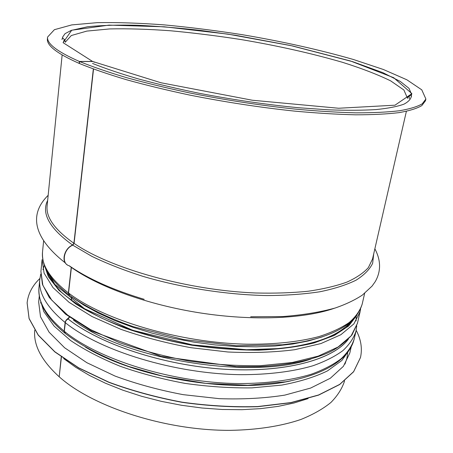 <?xml version="1.0" encoding="UTF-8"?>
<svg xmlns="http://www.w3.org/2000/svg" width="453" height="453" viewBox="0 0 453 453"><rect width="100%" height="100%" fill="white"/><g stroke="black" fill="none" stroke-linecap="round" stroke-linejoin="round"><path stroke-width="0.68" d="M64.281 331.256L65.481 333.618C81.41 345.888 103.046 357.23 128.89 366.511L162.899 376.194L205.832 383.38L247.876 385.26L285.583 381.828C328.844 373.731 349.869 357.207 354.206 338.906C352.009 345.933 347.627 352.57 341.058 358.816C333.215 364.739 323.21 369.903 311.052 374.308C291.392 380.265 266.794 383.532 239.178 383.561C173.357 383.006 98.782 359.79 64.281 331.256L65.481 321.658L66.404 320.158L68.109 318.946L69.507 317.242M71.806 296.942L71.455 300.033M68.55 293.006L69.932 295.566C85.821 306.936 106.732 317.417 133.346 326.692L183.776 339.574L236.353 345.747L282.536 344.773L298.838 342.576C335.356 335.905 356.471 323.08 362.19 304.088C360.101 310.599 355.792 316.726 349.269 322.457C341.437 327.876 331.409 332.559 319.178 336.511C299.371 341.805 274.501 344.523 246.506 344.184C179.762 342.785 103.782 320.073 68.55 293.006L71.415 267.236M93.528 69.083L74.082 243.38L72.774 245.175C63.545 248.805 61.053 263.969 69.286 265.786C87.837 278.68 112.803 289.858 144.19 299.325M94.62 62.282L92.746 61.506L79.575 61.534L79.366 63.482C92.486 68.833 108.137 74.23 126.325 79.688C145.775 85.085 166.863 90.204 189.575 95.045C224.977 102.084 260.011 107.44 294.676 111.121C316.783 113.142 337.06 114.377 355.509 114.813C372.615 114.802 387.134 114.071 399.059 112.627C409.393 110.821 416.981 108.477 421.822 105.6L425.486 100.747L425.894 99.02L422.241 103.822C417.406 106.665 409.818 108.969 399.484 110.747C387.558 112.157 373.04 112.854 355.928 112.842C337.468 112.378 317.179 111.127 295.062 109.082C260.367 105.385 225.305 100.017 189.881 92.984C167.146 88.148 146.047 83.046 126.574 77.667C108.375 72.231 92.706 66.857 79.575 61.534M94.428 62.203L92.554 61.427L79.366 61.449C57.293 51.733 46.699 43.607 47.576 37.067L54.4 29.688L71.738 24.909L97.276 22.65C117.553 22.31 139.994 23.063 164.592 24.915C189.892 27.31 215.764 30.566 242.196 34.677C282.366 41.472 319.439 49.745 353.431 59.502L383.391 69.502L406.873 79.79L421.777 89.847L425.894 99.02M93.335 69.009L73.907 243.261L72.593 245.056C64.524 248.25 61.013 261.041 67.135 264.728M71.24 267.123L68.375 292.881L69.286 295.203M71.636 296.817L71.291 299.909M69.343 317.123L66.24 320.028L65.204 321.845L64.116 331.12L64.915 333.266M61.246 356.856L59.224 376.59M79.366 61.449L79.156 63.397C57.106 53.624 46.523 45.442 47.412 38.839L47.576 37.067M61.41 356.975L59.201 376.783C92.74 406.89 165.334 430.633 229.931 430.35C257.049 429.942 281.324 426.126 300.849 419.489C312.955 414.608 322.972 408.94 330.905 402.479C337.593 395.695 342.151 388.51 344.569 380.922M59.037 376.641C41.421 360.509 33.324 345.022 34.734 330.186M27.118 302.938L29.088 318.635L38.25 335.192L54.841 351.93L78.635 367.961L108.811 382.315C131.664 390.775 156.059 397.445 181.993 402.321C208.131 405.973 233.38 407.434 257.734 406.703L290.911 402.723L318.578 395.118L339.642 384.546L353.606 371.777L360.48 357.53M39.892 278.493C32.406 285.588 28.148 293.714 27.123 302.864L29.105 318.487L38.262 335.039L54.858 351.771L78.658 367.802L108.833 382.156C131.687 390.611 156.087 397.281 182.021 402.162C208.159 405.809 233.408 407.27 257.768 406.545L290.945 402.57L318.612 394.965L339.676 384.399L353.64 371.636L360.497 357.462C362.445 348.453 361.007 339.399 356.171 330.288M39.298 295.866L38.675 302.089L40.498 316.704L49.077 332.162L64.615 347.774L86.868 362.706L115.039 376.058C136.353 383.923 159.088 390.124 183.25 394.665L219.326 398.674C242.989 399.455 264.812 398.272 284.79 395.118L310.639 388.062L330.35 378.227L343.408 366.307L349.801 353.034L351.194 346.941M65.209 42.265L71.308 35.532L86.789 31.098L109.734 28.924C128.023 28.528 148.346 29.151 170.69 30.781C193.714 32.922 217.281 35.866 241.392 39.609C278.04 45.815 311.76 53.392 342.553 62.333C361.692 68.386 377.717 74.558 390.633 80.855L403.889 89.994L407.524 98.318C408.346 95.577 410.446 96.025 411.681 94.439L408.974 88.324L400.305 81.455L382.915 72.667L352.683 61.676L290.928 45.6L235.39 35.266L201.375 30.515C178.992 27.973 157.735 26.223 137.593 25.26C118.414 24.802 101.727 25.306 87.52 26.767L71.189 30.425L65.051 33.652L62.508 37.259C63.533 40.011 64.768 38.024 65.209 42.265M92.554 61.427L63.08 42.661L71.721 30.215L109.06 25.119L164.218 26.789L227.916 34.117L292.474 45.934L350.543 61.002L393.708 77.718L411.89 93.641L394.982 105.192L338.64 108.244L252.349 100.238L161.013 82.774L92.746 61.506M61.965 39.292L62.576 37.837M411.432 94.966C411.505 98.409 409.025 101.472 403.98 104.15C397.394 106.551 388.096 108.358 376.086 109.575C362.559 110.402 346.687 110.487 328.476 109.824L298.714 107.746C266.324 104.62 233.153 99.796 199.201 93.278C177.372 88.771 157.027 83.969 138.171 78.862C120.521 73.686 105.306 68.545 92.531 63.437M63.426 42.089L64.337 39.519M409.229 95.996L409.274 98.726M73.907 243.261C54.739 229.739 45.815 217.236 47.123 205.758L62.14 54.972M406.381 111.342L372.519 259.042L368.385 267.57C363.561 272.949 356.426 277.785 346.987 282.072C336.228 285.962 323.374 289.003 308.414 291.205C292.378 292.848 274.92 293.448 256.03 292.995C188.091 290.458 110.283 268.448 74.082 243.38M72.593 245.056C49.485 228.346 41.172 213.459 47.656 200.396M373.719 253.793L372.649 263.295C369.716 269.405 364.212 275.016 356.149 280.135C346.579 284.863 334.535 288.737 320.022 291.743C304.195 294.161 286.551 295.435 267.094 295.566C227.072 294.829 181.908 287.842 142.757 276.302C123.799 270.209 106.817 263.55 91.812 256.324L72.774 245.175M71.229 267.293L69.083 265.724M334.382 308.267C304.41 318.719 253.306 321.132 200.56 312.989C147.825 304.812 98.499 286.828 71.404 267.417M68.375 292.881C49.722 278.272 41.11 264.563 42.542 251.743L43.635 240.769M322.462 336.817L308.686 340.888L292.893 343.98L275.316 345.99L256.256 346.845L236.064 346.494L215.135 344.92L193.901 342.14L172.82 338.21L152.321 333.215L132.831 327.27L114.739 320.52L98.369 313.114L83.986 305.22L71.8 297.004M311.098 358.991C251.251 380.339 123.358 359.393 73.448 320.073M348.142 339.41C332.87 359.654 284.699 373.091 223.873 369.184C163.108 365.316 99.45 343.986 68.109 318.946M348.351 339.189C333.278 359.523 285.164 373.085 224.224 369.229C163.352 365.418 99.484 344.059 68.08 318.957M65.079 322.485C46.727 307.259 38.301 292.848 39.807 279.252L40.77 274.122M356.732 325.866L356.013 331.035C353.838 337.944 349.473 344.467 342.915 350.599C335.073 356.409 325.061 361.466 312.887 365.769C293.199 371.579 268.533 374.722 240.832 374.671C174.801 373.929 99.909 350.82 65.243 322.615M64.116 331.12C45.849 315.718 37.48 301.109 39.003 287.293L39.807 279.252M308.097 398.606L293.974 403.011L278.074 406.386L260.628 408.64L241.902 409.688L222.23 409.484L201.97 408.006L181.511 405.276L161.251 401.335L141.579 396.273L122.871 390.192L105.458 383.227L89.632 375.531L75.645 367.258L63.663 358.578M44.87 266.398C47.372 274.756 52.899 283.357 61.438 292.208C71.738 301.058 84.875 309.563 100.838 317.729C126.551 329.501 157.995 339.003 191.398 344.892C213.782 348.119 235.532 349.801 256.641 349.937C276.896 349.178 295.05 346.998 311.109 343.402C325.645 339.099 337.332 333.804 346.171 327.525L355.311 317.236M356.981 315.135L348.657 325.979L334.325 335.43L314.127 342.938C297.915 346.845 279.422 349.257 258.64 350.18C236.913 350.152 214.484 348.476 191.353 345.152C168.369 340.922 146.579 335.356 125.979 328.453C106.574 320.956 89.819 312.768 75.702 303.895L58.952 290.333L48.386 276.806L43.958 263.873M360.101 311.709L357.44 323.323L351.166 335.832L338.091 346.998L318.221 356.12L292.049 362.536L260.622 365.679C237.531 366.052 213.578 364.484 188.765 360.973C164.128 356.381 140.928 350.231 119.162 342.513L90.379 329.512L67.622 315.084L51.699 300.096L42.865 285.345L40.912 271.489L42.089 259.631L44.1 273.165L53.012 287.604L69.054 302.31L91.965 316.505L120.928 329.342C142.831 336.981 166.166 343.102 190.94 347.7L227.887 351.992C252.089 353.085 274.359 352.321 294.693 349.705L320.939 343.555L340.832 334.733L353.884 323.895L360.101 311.709L360.582 308.935M44.213 265.6L42.956 269.648M356.086 320.922L356.188 316.687M40.861 302.066L40.577 303.085M344.965 364.116L346.936 358.278L347.734 352.321M39.666 297.791L43.833 311.67L54.111 326.103L70.566 340.497C84.479 349.869 101.036 358.47 120.243 366.29C140.657 373.448 162.27 379.15 185.096 383.391C208.08 386.647 230.384 388.142 252.015 387.87L281.84 385.084C299.824 381.686 315.045 376.953 327.508 370.877L341.856 360.469L350.231 348.651M85.515 347.162C136.296 378.21 232.933 394.048 290.985 380.826M62.004 39.496L62.588 37.865M411.409 94.983L411.443 96.721M250.679 316.76L282.831 316.556C302.7 315.028 320.175 312.174 335.26 307.995C345.854 304.325 354.897 300.016 362.4 295.062L372.077 286.086L375.271 281.585C381.12 271.268 380.984 260.339 374.863 248.805M65.408 262.995C30.243 235.35 30.753 212.372 48.165 195.305M364.654 293.346L362.19 304.088M68.76 294.682C60.776 288.544 54.536 282.276 50.051 275.866C44.479 267.921 41.976 259.88 42.542 251.743M356.013 331.035L354.206 338.906M64.451 332.779C46.376 317.791 37.893 302.627 39.003 287.293M350.849 321.749C338.561 335.922 314.49 344.858 278.646 348.561L246.438 349.722L192.474 344.88L132.65 330.26L84.484 308.714L54.83 284.354L47.661 272.106M357.44 323.323L351.941 334.977C345.033 342.434 337.751 348.051 330.107 351.834C312.394 360.146 288.742 365.067 259.156 366.613L236.506 366.658L161.24 356.409L91.676 331.058L65.521 314.156L49.286 297.491L42.401 284.274L40.912 271.489"/></g></svg>
